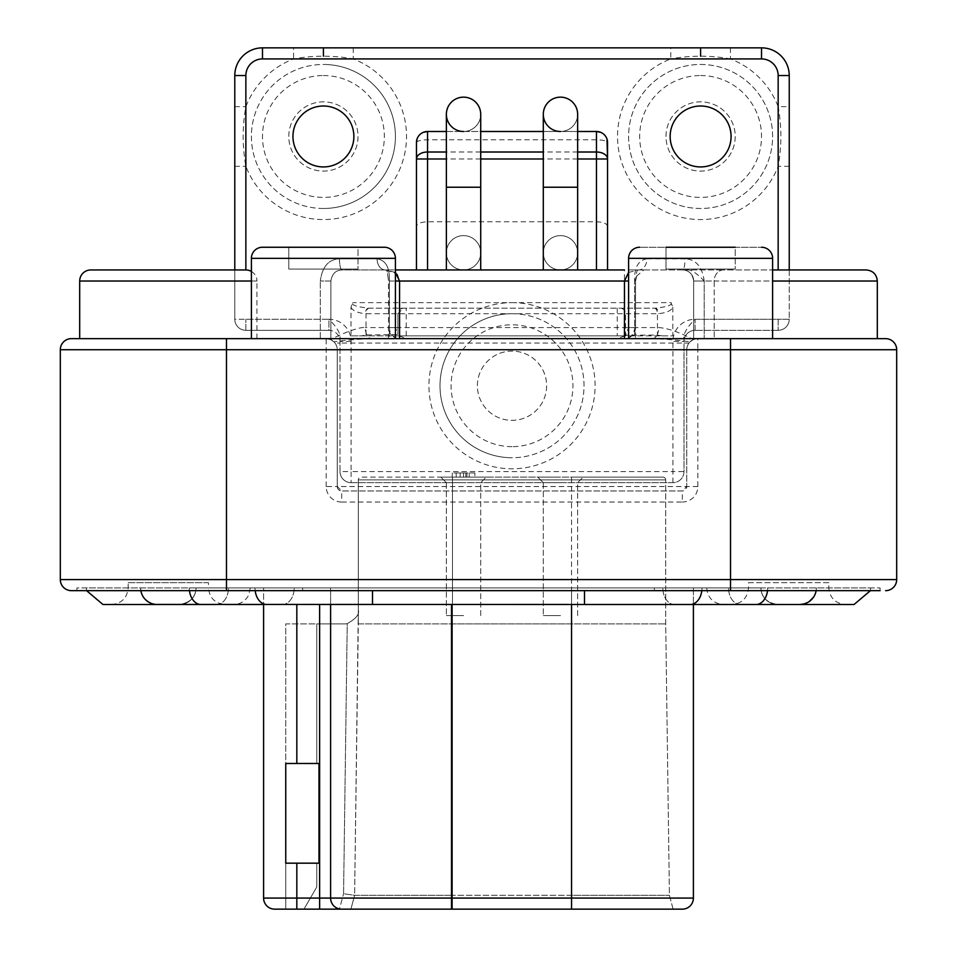 <?xml version="1.0" encoding="UTF-8"?>
<svg xmlns="http://www.w3.org/2000/svg" width="957" height="957" viewBox="0 0 957 957"><rect width="100%" height="100%" fill="white"/><g stroke="black" fill="none" stroke-linecap="round" stroke-linejoin="round"><path stroke-width="0.72" stroke-dasharray="4.79 3.59" d="M330.608 604.513L330.608 587.897L296.826 587.897L451.513 587.897L330.608 587.897L330.608 898.073A11.077 10.994 90 0 0 341.601 909.15L682.329 909.15A11.077 11.077 0 0 0 693.406 898.073L693.406 587.897L571.556 587.897L693.406 587.897L693.406 604.513L263.594 604.513L263.594 587.897L296.826 587.897L263.594 587.897L263.594 898.073L571.556 898.073L571.556 587.897L451.513 587.897L571.556 587.897L571.556 604.513M274.671 909.15A11.077 11.077 0 0 1 263.594 898.073A11.077 11.077 0 0 0 274.671 909.15L339.436 909.15L303.967 909.15L339.436 909.15L343.563 893.766L339.436 909.15M285.748 863.178L285.748 909.15L285.748 863.178L316.767 863.178L316.767 886.995L303.967 909.15L316.767 886.995L303.967 909.15L285.748 909.15L303.967 909.15L316.767 886.995L316.767 863.178L285.748 863.178L318.98 863.178L318.98 763.483L296.826 763.483L296.826 604.513M350.908 909.15L673.118 909.15L350.908 909.15L354.616 895.297L343.563 893.766L347.235 623.617C355.98 618.748 359.676 614.227 358.301 610.052L358.301 623.892L452.47 623.892L358.301 623.892L358.301 479.888L452.47 479.888L358.301 479.888A2.775 2.775 0 0 1 361.076 477.112L452.47 477.112L361.076 477.112A2.775 2.775 0 0 0 358.301 479.888L358.301 623.892L354.616 895.297L350.908 909.15L354.616 895.297L452.47 895.297L354.616 895.297L358.301 610.052C359.676 614.227 355.98 618.748 347.235 623.617A13.853 13.853 0 0 1 344.46 623.892A13.853 13.853 0 0 0 347.235 623.617L343.563 893.766L354.616 895.297L350.908 909.15M571.556 895.297L452.47 895.297L669.41 895.297L571.556 895.297L571.556 623.892L452.47 623.892L665.713 623.892L571.556 623.892L571.556 479.888L665.713 479.888L452.47 479.888L571.556 479.888L571.556 477.112L662.95 477.112L452.47 477.112L571.556 477.112L571.556 895.297M673.118 909.15L669.41 895.297L665.713 623.892L665.713 479.888A2.775 2.775 0 0 0 662.95 477.112A2.775 2.775 0 0 1 665.713 479.888L665.713 623.892L669.41 895.297L673.118 909.15M463.547 477.112L440.83 477.112L486.252 477.112L440.83 477.112L486.252 477.112L460.15 477.112L466.932 477.112L463.547 477.112L463.547 472.961L466.932 472.961L460.15 472.961L463.547 472.961L463.547 477.112L463.547 472.961M560.479 477.112L537.762 477.112L560.479 477.112M465.808 477.112L452.242 477.112L474.851 477.112L456.19 477.112L465.808 477.112L465.808 472.961L452.242 472.961L469.205 472.961L456.19 472.961L465.808 472.961L465.808 477.112L465.808 472.961M463.547 482.651L446.369 482.651L463.547 482.651M463.547 615.59L446.369 615.59L463.547 615.59M560.479 482.651L543.301 482.651L560.479 482.651M560.479 615.59L543.301 615.59L560.479 615.59M560.479 269.958L543.301 269.958L560.479 269.958A17.166 17.166 0 0 1 543.301 252.792A17.166 17.166 0 0 1 560.479 235.613A17.166 17.166 0 0 1 577.645 252.792A17.166 17.166 0 0 1 560.479 269.958A17.166 17.166 0 0 1 543.301 252.792A17.166 17.166 0 0 1 560.479 235.613A17.166 17.166 0 0 1 577.645 252.792A17.166 17.166 0 0 1 560.479 269.958C568.027 269.958 596.091 269.958 560.479 269.958C568.027 269.958 596.091 269.958 560.479 269.958C524.855 269.958 552.919 269.958 560.479 269.958C524.855 269.958 552.919 269.958 560.479 269.958A17.166 17.166 0 0 1 543.301 252.792A17.166 17.166 0 0 1 560.479 235.613A17.166 17.166 0 0 1 577.645 252.792A17.166 17.166 0 0 1 560.479 269.958A17.166 17.166 0 0 1 543.301 252.792A17.166 17.166 0 0 1 560.479 235.613A17.166 17.166 0 0 1 577.645 252.792A17.166 17.166 0 0 1 560.479 269.958M560.479 131.492A17.166 17.166 0 0 1 543.301 114.314A17.166 17.166 0 0 1 560.479 97.147A17.166 17.166 0 0 1 577.645 114.314A17.166 17.166 0 0 1 560.479 131.492A17.166 17.166 0 0 1 543.301 114.314A17.166 17.166 0 0 1 560.479 97.147A17.166 17.166 0 0 1 577.645 114.314A17.166 17.166 0 0 1 560.479 131.492A17.166 17.166 0 0 0 577.645 114.314A17.166 17.166 0 0 1 560.479 131.492A17.166 17.166 0 0 1 543.301 114.314M340.022 338.443L340.022 341.41A11.077 11.077 0 0 0 328.945 330.332L328.945 319.255L245.865 319.255L328.945 319.255L328.945 330.332L245.865 330.332L245.865 319.255L245.865 330.332A11.077 11.077 0 0 1 234.788 319.255L234.788 75.543A27.693 27.693 0 0 1 262.481 47.85L761.533 47.85A27.693 27.693 0 0 1 789.238 75.543L789.238 319.255L778.161 319.255L778.161 330.332L778.161 319.255L695.069 319.255A22.155 22.155 0 0 0 672.915 341.41L672.915 471.574L351.099 471.574L351.099 341.41A22.155 22.155 0 0 0 328.945 319.255C337.055 327.33 340.752 333.73 340.022 338.443L340.022 343.073L683.992 343.073L683.992 338.443C683.274 333.73 686.959 327.33 695.069 319.255L695.069 330.332A11.077 11.077 0 0 0 683.992 341.41A11.077 11.077 0 0 1 695.069 330.332A11.077 11.077 0 0 0 683.992 341.41L683.992 471.574A11.077 11.077 0 0 1 672.915 482.651L351.099 482.651A11.077 11.077 0 0 1 340.022 471.574L340.022 341.41A11.077 11.077 0 0 0 328.945 330.332L245.865 330.332A11.077 11.077 0 0 1 234.788 319.255L245.865 319.255L234.788 319.255L234.788 269.958M672.807 307.245L672.807 335.871L350.992 335.871L350.992 307.245L352.738 302.639C351.004 304.912 356.279 306.754 368.553 308.178A5.539 3.182 90 0 0 365.383 313.717L658.416 313.717C666.515 312.807 671.312 310.654 672.807 307.245L671.06 302.639L352.738 302.639M463.547 131.492A17.166 17.166 0 0 1 446.369 114.314A17.166 17.166 0 0 1 463.547 97.147A17.166 17.166 0 0 1 480.713 114.314A17.166 17.166 0 0 1 463.547 131.492A17.166 17.166 0 0 0 480.713 114.314A17.166 17.166 0 0 1 463.547 131.492A17.166 17.166 0 0 1 446.369 114.314A17.166 17.166 0 0 1 463.547 97.147A17.166 17.166 0 0 1 480.713 114.314A17.166 17.166 0 0 1 463.547 131.492A17.166 17.166 0 0 1 446.369 114.314M463.547 235.613A17.166 17.166 0 0 1 480.713 252.792A17.166 17.166 0 0 1 463.547 269.958A17.166 17.166 0 0 1 446.369 252.792A17.166 17.166 0 0 1 463.547 235.613A17.166 17.166 0 0 1 480.713 252.792A17.166 17.166 0 0 1 463.547 269.958A17.166 17.166 0 0 1 446.369 252.792A17.166 17.166 0 0 1 463.547 235.613A17.166 17.166 0 0 1 480.713 252.792A17.166 17.166 0 0 1 463.547 269.958L446.369 269.958L463.547 269.958C471.095 269.958 499.159 269.958 463.547 269.958C471.095 269.958 499.159 269.958 463.547 269.958C427.935 269.958 455.987 269.958 463.547 269.958C427.935 269.958 455.987 269.958 463.547 269.958A17.166 17.166 0 0 1 446.369 252.792A17.166 17.166 0 0 1 463.547 235.613A17.166 17.166 0 0 1 480.713 252.792A17.166 17.166 0 0 1 463.547 269.958A17.166 17.166 0 0 1 446.369 252.792A17.166 17.166 0 0 1 463.547 235.613M778.161 330.332L695.069 330.332L778.161 330.332A11.077 11.077 0 0 0 789.238 319.255A11.077 11.077 0 0 1 778.161 330.332A11.077 11.077 0 0 0 789.238 319.255L695.069 319.255L695.069 330.332M683.992 338.443L683.992 341.41L672.915 341.41M512.007 313.717A72.002 72.002 0 0 1 584.021 385.719A72.002 72.002 0 0 1 512.007 457.733A72.002 72.002 0 0 1 440.005 385.719A72.002 72.002 0 0 1 512.007 313.717A72.002 72.002 0 0 1 584.021 385.719A72.002 72.002 0 0 1 512.007 457.733A72.002 72.002 0 0 1 440.005 385.719A72.002 72.002 0 0 1 512.007 313.717A72.002 72.002 0 0 0 440.005 385.719A72.002 72.002 0 0 0 512.007 457.733M477.387 385.719A34.619 34.619 0 0 1 512.007 351.099A34.619 34.619 0 0 1 546.626 385.719A34.619 34.619 0 0 1 512.007 420.338A34.619 34.619 0 0 1 477.387 385.719A34.619 34.619 0 0 1 512.007 351.099A34.619 34.619 0 0 1 546.626 385.719A34.619 34.619 0 0 1 512.007 420.338A34.619 34.619 0 0 1 477.387 385.719M665.988 136.468A34.619 34.619 0 0 1 700.608 101.849A34.619 34.619 0 0 1 735.227 136.468A34.619 34.619 0 0 1 700.608 171.088A34.619 34.619 0 0 1 665.988 136.468A34.619 34.619 0 0 1 700.608 101.849A34.619 34.619 0 0 1 735.227 136.468A34.619 34.619 0 0 1 700.608 171.088A34.619 34.619 0 0 1 665.988 136.468M288.787 136.468A34.619 34.619 0 0 1 323.406 101.849A34.619 34.619 0 0 1 358.026 136.468A34.619 34.619 0 0 1 323.406 171.088A34.619 34.619 0 0 1 288.787 136.468A34.619 34.619 0 0 1 323.406 101.849A34.619 34.619 0 0 1 358.026 136.468A34.619 34.619 0 0 1 323.406 171.088A34.619 34.619 0 0 1 288.787 136.468M700.608 64.466A72.002 72.002 0 0 1 772.61 136.468A72.002 72.002 0 0 1 700.608 208.482A72.002 72.002 0 0 1 628.605 136.468A72.002 72.002 0 0 1 700.608 64.466A72.002 72.002 0 0 1 772.61 136.468A72.002 72.002 0 0 1 700.608 208.482A72.002 72.002 0 0 1 628.605 136.468A72.002 72.002 0 0 1 700.608 64.466A72.002 72.002 0 0 1 772.61 136.468A72.002 72.002 0 0 1 700.608 208.482A72.002 72.002 0 0 1 628.605 136.468A72.002 72.002 0 0 1 700.608 64.466M353.241 47.85L353.241 58.927A83.08 83.08 0 0 1 323.406 219.56A83.08 83.08 0 0 1 245.865 166.303C242.265 146.457 242.265 126.563 245.865 106.646A83.08 83.08 0 0 1 293.584 58.927C302.436 57.193 312.377 56.272 323.406 56.164C334.448 56.272 344.388 57.193 353.241 58.927L670.785 58.927C679.637 57.193 689.578 56.272 700.608 56.164C711.649 56.272 721.59 57.193 730.442 58.927L761.533 58.927A16.616 16.616 0 0 1 778.161 75.543L778.161 106.646C781.761 126.491 781.761 146.373 778.161 166.303L778.161 269.958M789.238 269.958L789.238 319.255M323.406 208.482A72.002 72.002 0 0 1 251.404 136.468A72.002 72.002 0 0 1 323.406 64.466A72.002 72.002 0 0 1 395.42 136.468A72.002 72.002 0 0 1 323.406 208.482A72.002 72.002 0 0 1 251.404 136.468A72.002 72.002 0 0 1 323.406 64.466A72.002 72.002 0 0 1 395.42 136.468A72.002 72.002 0 0 1 323.406 208.482A72.002 72.002 0 0 0 395.42 136.468A72.002 72.002 0 0 0 323.406 64.466M350.992 335.871L361.244 335.871L366.926 334.914A11.077 6.448 -90 0 1 365.299 327.569C359.222 326.433 339.029 335.034 330.548 339.544L326.181 338.646A11.077 11.077 0 0 1 337.259 349.724A11.077 11.077 0 0 0 335.046 343.073L340.022 343.073L340.022 471.574L351.099 471.574L351.099 482.651A11.077 11.077 0 0 1 340.022 471.574M341.685 502.042A15.503 15.503 0 0 1 326.181 486.527L337.259 486.527L337.259 349.724L337.259 486.527A4.426 4.426 0 0 0 341.685 490.965L682.329 490.965A4.426 4.426 0 0 0 686.767 486.527L682.329 490.965L341.685 490.965L341.685 502.042L682.329 502.042L682.329 490.965M335.046 343.073L333.909 341.793C348.551 339.914 361.16 338.874 371.747 338.646L652.267 338.646C661.443 338.73 674.051 339.783 690.105 341.793L688.98 343.073A11.077 11.077 0 0 0 686.767 349.724L686.767 486.527L686.767 349.724A11.077 11.077 0 0 1 697.844 338.646L693.478 339.544C679.267 332.175 667.675 328.179 658.715 327.569L628.605 327.569L628.605 258.33L772.61 258.33L628.605 258.33A11.077 11.077 0 0 1 639.683 247.253L761.533 247.253L639.683 247.253M688.98 343.073L683.992 343.073L683.992 471.574A11.077 11.077 0 0 1 672.915 482.651L351.099 482.651M690.105 341.793L693.478 339.544M657.016 335.07L662.268 335.871L624.849 335.871L625.555 335.189L657.016 335.07A11.077 6.448 -90 0 0 658.715 327.569M366.926 334.914L397.909 334.567L399.165 335.871L367.488 335.871A11.077 6.448 -90 0 0 371.747 338.646L652.267 338.646A11.077 6.448 -90 0 0 656.538 335.871M367.488 335.871L361.244 335.871M399.045 335.871L624.921 335.871M662.268 335.871L672.807 335.871M350.992 307.245C352.619 310.702 357.416 312.855 365.383 313.717M368.553 308.178L655.234 308.178L368.553 308.178M403.447 308.178L403.447 308.178A5.539 5.539 -90 0 0 397.909 313.717L403.447 308.178C400.098 308.525 398.256 310.379 397.909 313.717L397.909 334.567L397.909 313.717L397.909 334.567L395.42 327.569L395.42 258.33L251.404 258.33L395.42 258.33L251.404 258.33L251.404 338.646L395.42 338.646L389.403 338.646L389.403 281.035C389.81 267.481 385.707 260.101 377.082 258.88C385.707 260.101 389.81 267.493 389.403 281.035L389.403 327.569L395.42 327.569L365.299 327.569M671.06 302.639C672.592 305.032 667.328 306.874 655.234 308.178A5.539 3.182 90 0 1 658.416 313.717M643.738 269.958L682.604 269.958A11.077 2.404 -90 0 0 685.009 258.88L646.944 258.88A11.077 8.254 90 0 1 638.678 269.958L628.605 269.958L643.738 269.958L636.728 276.035L634.611 281.035L634.611 338.646L635.544 338.646L624.466 338.646A11.077 10.156 90 0 0 634.611 327.569L628.605 327.569L625.555 335.189L625.555 313.717A5.539 5.539 0 0 0 620.016 308.178M646.944 258.88C638.319 260.101 634.204 267.493 634.611 281.035L634.611 327.569L635.544 327.569L624.466 327.569L624.466 338.646L399.559 338.646A11.077 10.156 90 0 1 389.403 327.569L388.482 327.569A11.077 11.077 0 0 0 399.559 338.646L399.559 327.569L388.482 327.569L388.482 281.035L395.42 281.035M330.548 339.544L333.909 341.793M337.259 349.724L326.181 349.724L326.181 338.646L251.404 338.646M397.49 274.42L399.559 281.035L399.559 327.569L624.466 327.569L624.466 269.958L341.96 269.958A11.077 2.476 90 0 1 339.496 258.88C328.67 259.251 322.27 266.632 320.296 281.035C322.27 266.632 328.67 259.251 339.496 258.88A11.077 2.476 90 0 0 341.96 269.958L395.42 269.958M634.611 338.646L772.61 338.646L697.844 338.646L697.844 349.724L686.767 349.724A11.077 11.077 0 0 1 697.844 338.646L730.526 338.646L730.526 349.724L697.844 349.724L697.844 486.527A15.503 15.503 0 0 1 682.329 502.042M885.608 590.66A11.077 11.077 0 0 0 896.685 579.583L896.685 349.724A11.077 11.077 0 0 0 885.608 338.646L730.526 338.646M326.181 338.646L79.694 338.646M399.559 338.646L389.403 338.646M772.61 338.646L693.681 338.646L772.61 338.646L772.61 258.33L628.605 258.33M866.229 269.958L723.504 269.958A11.077 9.307 -90 0 0 714.197 281.035L714.197 338.646L877.306 338.646L714.197 338.646L714.197 281.035L693.681 281.035L693.681 338.646L693.681 281.035C692.533 273.834 688.837 270.137 682.604 269.958L723.504 269.958L682.604 269.958A11.077 11.077 0 0 1 693.681 281.035L704.208 281.035C696.433 272.769 690.487 269.084 686.396 269.958M256.943 338.646L256.943 281.035L79.694 281.035M251.404 271.441A11.077 11.077 0 0 1 256.943 281.035L251.404 281.035M877.306 281.035L714.197 281.035A11.077 9.307 90 0 1 723.504 269.958L772.61 269.958M628.605 272.422L638.678 269.958L682.604 269.958A11.077 11.077 0 0 1 693.681 281.035L772.61 281.035M416.462 269.958L607.551 269.958L607.551 226.354C607.121 223.663 603.424 222.132 596.474 221.773L427.54 221.773C420.602 222.132 416.905 223.663 416.462 226.354M607.551 158.982L607.551 226.354M416.462 142.569C417.216 140.858 420.901 139.937 427.54 139.794L596.474 139.794C603.113 139.937 606.81 140.858 607.551 142.569M427.54 269.958L427.54 131.492L596.474 131.492L596.474 269.958M600.912 132.413L601.941 132.927M602.91 133.549L603.819 134.267M604.645 135.081L605.386 135.978M606.032 136.947L606.989 139.052M446.369 131.492L480.713 131.492M543.301 131.492L577.645 131.492M417.037 139.052L417.994 136.947M418.64 135.978L419.381 135.081M420.207 134.267L421.116 133.549M422.085 132.927L423.114 132.413M395.42 272.422L385.336 269.958A11.077 8.254 -90 0 1 377.082 258.88A11.077 8.254 -90 0 0 385.336 269.958L396.952 273.774M330.883 281.035C332.031 273.834 335.728 270.149 341.96 269.958C335.728 270.149 332.031 273.834 330.883 281.035L330.883 338.646L330.883 281.035L320.296 281.035L330.883 281.035M395.42 258.33A11.077 11.077 0 0 0 384.343 247.253L262.481 247.253A11.077 11.077 0 0 0 251.404 258.33M288.787 247.253L288.787 269.061L288.787 247.253L358.026 247.253L288.787 247.253L358.026 247.253L288.787 247.253L358.026 247.253L358.026 269.061L288.787 269.061L358.026 269.061L288.787 269.061L358.026 269.061L358.026 247.253M665.988 247.253L665.988 269.061L665.988 247.253L735.227 247.253L665.988 247.253L735.227 247.253L665.988 247.253L735.227 247.253L735.227 269.061L665.988 269.061L735.227 269.061L665.988 269.061L735.227 269.061L735.227 247.253M761.533 247.253A11.077 11.077 0 0 1 772.61 258.33M693.681 338.646L693.681 281.035A11.077 11.077 0 0 0 682.604 269.958A11.077 11.077 0 0 1 693.681 281.035L693.681 338.646M693.681 281.035L704.208 281.035L704.208 338.646L704.208 281.035C702.211 266.62 695.811 259.239 685.009 258.88M326.181 486.527L326.181 349.724L60.315 349.724L60.315 579.583A11.077 11.077 0 0 0 71.392 590.66L880.069 590.66L654.361 590.66L880.069 590.66L880.069 587.897L880.069 590.66M76.931 590.66L76.931 587.897L880.069 587.897L76.931 587.897L76.931 590.66L654.361 590.66L86.573 590.66L86.345 587.897L870.655 587.897L86.345 587.897M854.039 604.513L799.753 604.513A16.616 16.616 0 0 0 803.15 604.154A16.616 16.616 0 0 1 799.753 604.513L777.598 604.513A16.616 16.616 0 0 1 760.982 587.897L828.834 587.897C829.815 597.981 835.353 603.52 845.45 604.513L799.753 604.513C810.687 602.671 816.225 597.132 816.369 587.897L828.834 587.897L828.834 582.705L748.518 582.705L748.518 587.897C747.537 597.981 741.998 603.52 731.902 604.513L777.598 604.513A16.616 16.616 0 0 1 760.982 587.897L196.018 587.897L760.982 587.897C761.138 597.132 766.677 602.671 777.598 604.513C766.677 602.671 761.138 597.132 760.982 587.897A16.616 16.616 0 0 0 777.598 604.513L799.298 604.513M316.767 863.178L316.767 886.995L316.767 863.178L318.98 863.178L318.98 763.483L316.767 763.483L316.767 623.892L285.748 623.892L285.748 763.483L316.767 763.483L296.826 763.483M316.767 763.483L316.767 623.892L344.46 623.892L316.767 623.892L316.767 763.483L316.767 623.892L285.748 623.892L285.748 763.483M654.361 587.897L654.361 590.66L654.361 587.897M302.639 587.897L302.639 590.66L302.639 587.897M777.598 604.513A16.616 16.616 0 0 1 760.982 587.897L816.369 587.897L816.142 590.66A16.616 16.616 0 0 0 816.369 587.897A16.616 16.616 0 0 1 803.581 604.058A16.616 16.616 0 0 0 816.369 587.897A16.616 16.616 0 0 1 816.142 590.66M815.866 591.976L815.46 593.316M814.945 594.632L814.443 595.673M814.311 595.924L813.546 597.168M809.263 601.522L807.887 602.384M806.392 603.125L804.813 603.723M804.478 603.819L803.653 604.046M189.462 590.66A16.616 11.747 90 0 1 189.295 587.897A16.616 11.747 -90 0 0 201.042 604.513L157.702 604.513M102.961 604.513L111.55 604.513C121.647 603.52 127.185 597.981 128.166 587.897L128.166 582.705L208.482 582.705L208.482 587.897L196.018 587.897C195.862 597.132 190.323 602.671 179.402 604.513L157.247 604.513C146.325 602.671 140.787 597.132 140.631 587.897L140.858 590.66A16.616 16.616 0 0 1 140.631 587.897A16.616 16.616 0 0 0 157.247 604.513A16.616 16.616 0 0 1 140.631 587.897A16.616 16.616 0 0 0 140.858 590.66M372.512 604.513L584.488 604.513L282.435 604.513L372.512 604.513L372.512 590.66M216.713 604.513A16.616 11.747 -90 0 0 228.46 587.897A16.616 11.747 90 0 1 216.713 604.513L179.402 604.513A16.616 16.616 0 0 0 196.018 587.897C195.862 597.132 190.323 602.671 179.402 604.513A16.616 16.616 0 0 0 196.018 587.897A16.616 16.616 0 0 1 179.402 604.513L225.098 604.513C215.002 603.52 209.463 597.981 208.482 587.897L196.018 587.897M693.406 604.513L584.488 604.513L584.488 590.66M141.134 591.976L141.54 593.316M142.055 594.632L142.557 595.661M142.701 595.924L143.454 597.168M144.34 598.364L145.356 599.501M147.749 601.522L149.113 602.384M150.608 603.125L152.187 603.723M152.51 603.819L153.419 604.058M153.85 604.166L155.548 604.429M128.166 582.705L208.482 582.705M828.834 582.705L748.518 582.705M697.844 486.527L337.259 486.527L341.685 490.965M672.915 482.651L672.915 471.574L683.992 471.574M731.076 136.468A30.468 30.468 0 0 0 700.608 106.012A30.468 30.468 0 0 0 670.151 136.468A30.468 30.468 0 0 0 700.608 166.937A30.468 30.468 0 0 0 731.076 136.468M353.875 136.468A30.468 30.468 0 0 0 323.406 106.012A30.468 30.468 0 0 0 292.95 136.468A30.468 30.468 0 0 0 323.406 166.937A30.468 30.468 0 0 0 353.875 136.468M466.932 477.112L466.932 472.961L466.932 477.112M460.15 477.112L460.15 472.961L460.15 477.112M474.851 472.961L469.205 472.961L474.851 472.961L474.851 477.112L474.851 472.961M452.242 477.112L452.242 472.961L452.242 477.112M469.205 477.112L469.205 472.961L469.205 477.112M456.19 477.112L456.19 472.961M452.47 909.15L452.47 477.112L452.47 909.15M577.645 187.225L543.301 187.225M234.788 166.303L245.865 166.303L245.865 269.958M234.788 106.646L245.865 106.646L245.865 75.543A16.616 16.616 0 0 1 262.481 58.927L293.584 58.927L293.584 47.85M789.238 166.303L778.161 166.303A83.08 83.08 0 0 1 618.928 151.637A83.08 83.08 0 0 1 670.785 58.927L670.785 47.85M512.007 302.639A83.08 83.08 0 0 1 595.098 385.719A83.08 83.08 0 0 1 512.007 468.81A83.08 83.08 0 0 1 428.927 385.719A83.08 83.08 0 0 1 512.007 302.639M730.442 47.85L730.442 58.927A83.08 83.08 0 0 1 778.161 106.646L789.238 106.646M512.007 446.656A60.925 60.925 0 0 1 451.082 385.719A60.925 60.925 0 0 1 512.007 324.794A60.925 60.925 0 0 1 572.944 385.719A60.925 60.925 0 0 1 512.007 446.656M700.608 75.543A60.925 60.925 0 0 1 761.533 136.468A60.925 60.925 0 0 1 700.608 197.405A60.925 60.925 0 0 1 639.683 136.468A60.925 60.925 0 0 1 700.608 75.543M323.406 75.543A60.925 60.925 0 0 1 384.343 136.468A60.925 60.925 0 0 1 323.406 197.405A60.925 60.925 0 0 1 262.481 136.468A60.925 60.925 0 0 1 323.406 75.543M761.533 58.927L761.533 47.85M778.161 75.543L789.238 75.543M262.481 58.927L262.481 47.85M245.865 75.543L234.788 75.543M245.865 330.332A11.077 11.077 0 0 1 234.788 319.255A11.077 11.077 0 0 0 245.865 330.332M351.099 341.41L340.022 341.41M366.029 334.95L366.029 313.717A5.539 3.182 90 0 1 369.199 308.178M654.265 308.178A5.539 3.182 90 0 1 657.447 313.717L657.447 335.07M617.253 308.178L617.253 335.871M406.223 335.871L406.223 308.178M320.296 338.646L320.296 281.035L320.296 338.646M339.496 258.88L377.082 258.88L339.496 258.88M628.605 281.035L388.482 281.035C387.585 272.972 386.831 269.3 386.209 270.018L385.336 269.958L386.209 270.018C386.975 269.659 387.741 273.331 388.482 281.035L388.482 338.646M577.645 152.007L543.301 152.007M480.713 152.007L446.369 152.007M577.645 158.982L543.301 158.982M480.713 158.982L446.369 158.982M636.728 276.035L635.544 281.035L634.611 281.035L635.544 281.035L635.544 338.646M480.713 187.225L446.369 187.225M226.474 338.646L226.474 579.583L896.685 579.583M885.608 338.646A11.077 11.077 0 0 1 896.685 349.724L730.526 349.724L730.526 590.66M451.513 909.15L451.513 604.513M571.556 909.15L571.556 898.073L693.406 898.073M296.826 909.15L296.826 863.178M319.626 909.15L319.626 604.513M662.95 477.112A2.775 2.775 0 0 1 665.713 479.888M740.287 604.513A16.616 11.747 90 0 1 728.54 587.897A16.616 11.747 -90 0 0 740.287 604.513M674.565 604.513A16.616 11.747 90 0 1 662.818 587.897A16.616 11.747 -90 0 0 674.565 604.513M282.435 604.513A16.616 11.747 90 0 0 294.182 587.897A16.616 11.747 -90 0 1 282.435 604.513M255.184 590.66A16.616 11.747 90 0 1 255.017 587.897A16.616 11.747 -90 0 0 266.764 604.513M701.816 590.66A16.616 11.747 90 0 0 701.983 587.897A16.616 11.747 -90 0 1 690.236 604.513M767.538 590.66A16.616 11.747 90 0 0 767.705 587.897A16.616 11.747 -90 0 1 755.958 604.513M71.392 590.66A11.077 11.077 0 0 1 60.315 579.583L226.474 579.583L226.474 590.66M446.369 482.651L440.83 477.112L446.369 482.651L446.369 615.59L446.369 482.651M480.713 615.59L480.713 482.651L486.252 477.112L480.713 482.651L480.713 615.59M543.301 482.651L537.762 477.112L543.301 482.651L543.301 615.59L543.301 482.651M577.645 615.59L577.645 482.651L583.184 477.112L577.645 482.651L577.645 615.59M399.165 335.871L406.498 338.646M624.849 335.871L617.528 338.646M638.678 269.958L637.817 270.018C637.039 269.659 636.285 273.331 635.544 281.035L635.544 327.569A11.077 11.077 0 0 1 624.466 338.646M480.713 269.958L480.713 252.792M446.369 269.958L446.369 252.792M577.645 269.958L577.645 252.792M543.301 269.958L543.301 252.792M870.655 587.897L870.427 590.66M706.709 587.897C707.69 597.981 713.228 603.52 723.325 604.513M250.291 587.897L248.712 594.967C245.542 601.056 240.53 604.226 233.675 604.513"/><path stroke-width="1.44" d="M682.329 909.15A11.077 11.077 0 0 0 693.406 898.073A11.077 11.077 0 0 1 682.329 909.15L274.671 909.15A11.077 11.077 0 0 1 263.594 898.073L263.594 604.513L225.098 604.513M339.436 909.15L341.601 909.15A11.077 10.994 -90 0 1 330.608 898.073L263.594 898.073M416.462 269.958L416.462 142.569L416.462 269.958L607.551 269.958L607.551 158.982A11.077 6.974 180 0 0 596.474 152.007L596.474 158.982L577.645 158.982M560.479 131.492A17.166 17.166 0 0 1 543.301 114.314A17.166 17.166 0 0 1 560.479 97.147A17.166 17.166 0 0 1 577.645 114.314A17.166 17.166 0 0 0 560.479 97.147A17.166 17.166 0 0 0 543.301 114.314L543.301 187.225L577.645 187.225L577.645 114.314M731.076 136.468A30.468 30.468 0 0 0 700.608 106.012A30.468 30.468 0 0 0 670.151 136.468A30.468 30.468 0 0 0 700.608 166.937A30.468 30.468 0 0 0 731.076 136.468M353.875 136.468A30.468 30.468 0 0 0 323.406 106.012A30.468 30.468 0 0 0 292.95 136.468A30.468 30.468 0 0 0 323.406 166.937A30.468 30.468 0 0 0 353.875 136.468M446.369 269.958L446.369 114.314A17.166 17.166 0 0 1 463.547 97.147A17.166 17.166 0 0 1 480.713 114.314A17.166 17.166 0 0 0 463.547 97.147A17.166 17.166 0 0 0 446.369 114.314A17.166 17.166 0 0 0 463.547 131.492M234.788 269.958L234.788 75.543A27.693 27.693 0 0 1 262.481 47.85L761.533 47.85A27.693 27.693 0 0 1 789.238 75.543L789.238 269.958M90.771 269.958L245.865 269.958L90.771 269.958A11.077 11.077 0 0 0 79.694 281.035L79.694 338.646L71.392 338.646L885.608 338.646A11.077 11.077 0 0 1 896.685 349.724L896.685 579.583L60.315 579.583A11.077 11.077 0 0 0 71.392 590.66L226.474 590.66L226.474 349.724L896.685 349.724M245.865 75.543A16.616 16.616 0 0 1 262.481 58.927L262.481 47.85A27.693 27.693 0 0 0 234.788 75.543L245.865 75.543L245.865 269.958A11.077 11.077 0 0 1 251.404 271.441M395.42 269.958L624.466 269.958M772.61 269.958L866.229 269.958C872.951 270.616 876.648 274.312 877.306 281.035L772.61 281.035M606.989 139.052L607.551 158.982L607.551 142.569A11.077 11.077 0 0 0 596.474 131.492L600.912 132.413M601.941 132.927L602.91 133.549M603.819 134.267L604.645 135.081M605.386 135.978L606.032 136.947M423.114 132.413L427.54 131.492L446.369 131.492M480.713 131.492L543.301 131.492M577.645 131.492L596.474 131.492L596.474 152.007L577.645 152.007M416.462 158.982L427.54 158.982L427.54 152.007A11.077 6.974 180 0 0 416.462 158.982M446.369 152.007L427.54 152.007L427.54 131.492A11.077 11.077 0 0 0 416.462 142.569L417.037 139.052M417.994 136.947L418.64 135.978M419.381 135.081L420.207 134.267M421.116 133.549L422.085 132.927M395.42 338.646L395.42 258.33A11.077 11.077 0 0 0 384.343 247.253L262.481 247.253A11.077 11.077 0 0 0 251.404 258.33L395.42 258.33M251.404 338.646L251.404 258.33M262.481 247.253L288.787 247.253L262.481 247.253M735.227 247.253L665.988 247.253M358.026 247.253L288.787 247.253M772.61 338.646L772.61 258.33A11.077 11.077 0 0 0 761.533 247.253M628.605 338.646L628.605 258.33L772.61 258.33M639.683 247.253A11.077 11.077 0 0 0 628.605 258.33M628.605 272.422L624.466 281.035L628.605 281.035M395.42 281.035L399.559 281.035L395.42 272.422M71.392 338.646A11.077 11.077 0 0 0 60.315 349.724A11.077 11.077 0 0 1 71.392 338.646A11.077 11.077 0 0 0 60.315 349.724L60.315 579.583M880.069 590.66L226.474 590.66M157.702 604.513L102.961 604.513L86.573 590.66L76.931 590.66M285.748 763.483L285.748 863.178L318.98 863.178L318.98 763.483L285.748 763.483L285.748 863.178M316.767 863.178L318.98 863.178L318.98 763.483L316.767 763.483M571.556 909.15L571.556 898.073L693.406 898.073L693.406 604.513L731.902 604.513L693.406 604.513M803.653 604.046L799.753 604.513A16.616 16.616 0 0 0 816.142 590.66L815.866 591.976M815.46 593.316L814.945 594.632M813.546 597.168L809.263 601.522M807.887 602.384L806.392 603.125M870.427 590.66L854.039 604.513L799.298 604.513M155.548 604.429L799.753 604.513A16.616 16.616 0 0 0 816.142 590.66M584.488 590.66L584.488 604.513L777.598 604.513M179.402 604.513L216.713 604.513M111.55 604.513L201.042 604.513A16.616 11.747 90 0 1 189.462 590.66M731.902 604.513L845.45 604.513M140.858 590.66A16.616 16.616 0 0 0 157.247 604.513A16.616 16.616 0 0 1 140.858 590.66L141.134 591.976M141.54 593.316L142.055 594.632M143.454 597.168L144.34 598.364M145.356 599.501L147.749 601.522M149.113 602.384L150.608 603.125M885.608 590.66A11.077 11.077 0 0 0 896.685 579.583A11.077 11.077 0 0 1 885.608 590.66M262.481 58.927L761.533 58.927A16.616 16.616 0 0 1 778.161 75.543L778.161 269.958M700.608 56.164L700.608 47.85M761.533 58.927L761.533 47.85A27.693 27.693 0 0 1 789.238 75.543L778.161 75.543M323.406 56.164L323.406 47.85M79.694 281.035L251.404 281.035M607.551 142.569A11.077 11.077 0 0 0 596.474 131.492M543.301 152.007L480.713 152.007M543.301 158.982L480.713 158.982M446.369 158.982L427.54 158.982L427.54 269.958M596.474 269.958L596.474 158.982L607.551 158.982M416.462 142.569A11.077 11.077 0 0 1 427.54 131.492M399.559 338.646L399.559 281.035L624.466 281.035L624.466 338.646M446.369 187.225L480.713 187.225L480.713 114.314M60.315 349.724L226.474 349.724L226.474 338.646M730.526 338.646L730.526 590.66M571.556 604.513L571.556 898.073L330.608 898.073L330.608 604.513M451.513 909.15L451.513 604.513M319.626 909.15L319.626 604.513M296.826 909.15L296.826 863.178M296.826 763.483L296.826 604.513M255.184 590.66A16.616 11.747 90 0 0 266.764 604.513M372.512 590.66L372.512 604.513M701.816 590.66A16.616 11.747 90 0 1 690.236 604.513M767.538 590.66A16.616 11.747 90 0 1 755.958 604.513M543.301 269.958L543.301 187.225M577.645 269.958L577.645 187.225M877.306 338.646L877.306 281.035M480.713 269.958L480.713 187.225"/></g></svg>
